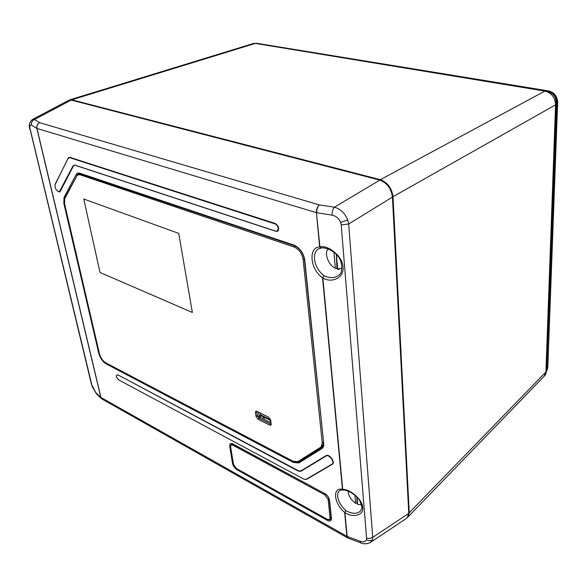 <?xml version="1.0" encoding="UTF-8"?>
<svg xmlns="http://www.w3.org/2000/svg" width="587" height="587" viewBox="0 0 587 587"><rect width="100%" height="100%" fill="white"/><g stroke="black" fill="none" stroke-linecap="round" stroke-linejoin="round"><path stroke-width="0.88" d="M407.987 516.964L409.234 512.781L393.011 196.689C391.793 188.119 387.581 182.454 380.376 179.688L71.819 99.812L69.347 100.054M544.12 376.274L546.717 370.28M409.234 512.781L545.925 371.953L555.559 104.868C555.155 97.53 551.611 92.944 544.941 91.102L547.033 91.264M380.376 179.688L544.941 91.102L255.345 43.409L253.144 43.577L70.066 99.768M71.819 99.812L255.345 43.409L257.744 43.658M548.331 91.44C553.614 93.017 556.454 96.738 556.858 102.608L546.717 370.426M547.091 368.629L546.761 369.179M258.999 43.665L548.896 90.992C554.355 92.526 557.276 96.305 557.65 102.329L547.803 367.623L546.768 369.054M557.65 102.329L556.461 103.158M556.858 102.608L556.461 102.996M546.871 370.573L547.803 367.623M393.011 196.689L555.559 104.868L556.454 103.672M29.9 128.12L29.46 127.174C28.77 124.686 29.702 122.162 32.263 119.594L34.435 119.55C32.094 120.702 31.111 122.558 31.485 125.119C30.194 124.503 29.666 125.501 29.9 128.12L91.895 385.189L95.754 392.6L100.817 397.377L36.834 128.384C36.475 125.801 37.429 123.908 39.689 122.69C37.509 123.938 36.599 125.853 36.974 128.443L100.949 397.48L102.175 399.123M92.35 386.723L91.895 385.189M372.393 539.945C370.588 540.987 368.592 540.906 366.42 539.717L366.589 538.162L369.825 538.47L372.738 537.325L372.393 539.945L370.302 542.52M347.878 538.052L346.895 536.313L360.058 541.251L360.873 542.931M57.9 191.494L59.749 191.92L60.263 191.377L73.419 165.93L74.013 165.307L75.121 165.277L276.029 231.344L277.805 231.19C279.471 228.38 278.568 225.797 275.098 223.434L69.882 157.345L68.187 158.013L54.862 185.059M347.695 219.839L348.671 223.999L372.738 537.325L408.772 513.383L392.439 197.078L348.671 223.999L341.223 224.938L340.658 222.422C338.963 218.459 336.124 216.038 332.147 215.165C331.978 211.819 332.734 209.163 334.429 207.204C340.482 208.979 344.907 213.191 347.695 219.839L340.658 222.422M346.895 536.313L344.65 512.422C333.856 503.609 332.11 486.99 342.47 489.323L322.557 277.834C310.266 269.492 307.94 247.34 319.644 246.907L316.415 212.663L319.944 246.98C328.5 244.515 343.234 257.275 342.933 266.968C344.782 277.093 331.978 283.829 322.85 277.915L342.735 489.441C350.278 488.92 363.008 500.425 362.649 507.476C364.16 515.166 352.868 518.233 344.907 512.539L347.152 536.43L348.091 538.147M321.441 247.993L319.644 246.907L321.206 248.074M324.024 275.714L322.557 277.834L324.024 275.714C329.967 278.487 334.972 278.231 339.044 274.936L339.044 274.936C342.786 273.447 342.874 261.237 337.774 256.137C332.352 248.778 322.667 247.149 321.148 248.081L318.572 248.851C315.454 250.752 314.089 254.178 314.471 259.138C315.41 265.867 318.602 271.392 324.024 275.714M343.534 490.13L342.47 489.323L343.402 490.116M345.926 510.639L344.65 512.422L345.926 510.639C352.325 514.065 357.241 514.131 360.675 510.829L360.675 510.829C361.614 507.916 363.162 509.699 359.985 501.217C357.322 495.509 347.365 489.602 343.454 490.123L343.226 490.094C341.113 489.94 339.866 490.167 339.484 490.776C338.046 491.965 337.444 493.858 337.672 496.448C338.42 501.555 341.172 506.28 345.926 510.639M319.343 204.907C317.457 206.822 316.576 209.434 316.723 212.736L316.415 212.663C316.305 209.368 317.281 206.785 319.343 204.907L334.429 207.204L379.833 180.121L71.181 100.076L34.435 119.55L39.689 122.69L319.343 204.907M65.245 197.76L64.365 199.837M81.424 174.082L78.797 174.581M77.66 174.963L79.208 173.517M65.26 197.746L77.352 174.948L64.886 197.797L64.042 197.43L76.09 174.61C76.904 173.158 78.166 172.695 79.876 173.231L80.492 173.723M321.977 447.323L298.827 461.984L321.757 447.646L321.918 446.34M80.103 173.613L78.849 173.547L76.97 174.999L76.09 174.61M79.876 173.231L293.948 245.095C299.818 247.758 303.42 252.703 304.741 259.938L323.701 443.39C323.921 445.907 323.298 447.661 321.823 448.637L321.757 447.646L322.894 446.465L323.503 442.767M328.39 519.788L331.017 519.231L331.171 517.961L331.442 518.343C331.45 520.97 330.085 521.645 327.355 520.368L237.053 469.769C234.668 468.199 233.142 466.027 232.481 463.253L229.715 446.303C229.502 443.721 230.566 442.928 232.892 443.933L233.384 444.22M231.601 443.86L230.566 445.937M277.673 230.94L278.128 230.911M332.712 463.972L332.631 464.053C335.397 461.852 329.021 453.509 326.159 455.578L300.83 470.957L298.357 470.723L117.708 374.763L116.255 375.717M303.956 479.175L306.451 479.447L332.352 464.258M408.772 513.383L407.077 517.976L370.845 542.161C366.86 544.655 362.399 543.731 360.77 542.894L347.651 537.941L102.035 399.043M100.949 397.48L347.152 536.437M407.077 517.976L406.593 518.299M101.837 398.911L100.817 397.377M96.547 393.943L95.754 392.6M91.528 384.58L30.245 129.954M32.52 119.462L68.606 100.37L71.181 100.076M379.833 180.121C387.024 182.873 391.221 188.53 392.439 197.078M331.053 519.157L329.461 519.678M293.977 246.929L80.045 174.765L77.902 174.816L76.831 175.931L64.746 198.707L64.563 203.726L99.438 353.748C100.648 357.879 102.754 360.91 105.748 362.825L293.14 461.272L297.763 461.668L321.082 446.993L322.248 442.847L303.141 259.535C302.019 253.393 298.959 249.196 293.977 246.929L295.488 246.122L81.446 174.17L78.181 174.706M259.072 418.201L259.748 417.1L271.113 422.794M270.915 421.327L270.174 420.952L270.321 420.299M265.507 417.893L264.458 418.098L263.086 417.408L263.24 416.763M260.467 415.347L259.454 416.066L259.748 417.1M260.621 413.512L260.569 413.145M259.454 416.066L257.605 416.477M256.776 411.267L257.48 416.19M270.702 419.852L260.379 414.701L260.371 413.688L260.907 413.314M260.379 414.701L260.474 415.383L270.805 420.541M321.977 446.296L323.459 443.801M192.367 312.482L178.727 233.377L83.75 199L100.01 272.471L192.367 312.482L178.727 233.377L83.75 199L100.01 272.471L192.367 312.482M256.702 411.238L257.275 415.457L259.315 418.34L258.06 419.228L269.749 425.12L270.981 425.135L270.746 420.101L268.67 417.174L256.93 411.34L255.844 411.26M258.06 419.228L256.02 416.344L257.275 415.457M256.724 411.597L255.462 412.478L256.02 416.344M255.462 412.478L255.763 411.318M259.315 418.34L271.297 424.335M347.988 491.092C348.399 495.788 350.945 499.875 355.627 503.345L354.922 495.201M355.627 503.345L356.991 503.191L356.911 497.094M357.043 497.233L357.652 504.424L361.489 504.879M328.06 248.895C323.965 253.364 328.427 265.133 335.316 268.186L333.937 252.234M335.316 268.186L336.358 268.875L336.938 268.516L336.344 254.457M339.22 269.11L338.655 269.66L337.62 268.978L341.972 268.296M336.388 254.509L337.62 268.978M117.591 375.056C115.639 375.431 115.999 377.037 118.677 379.884L303.772 479.087L306.12 479.337L332.161 464.046C335.045 462.182 328.955 453.964 326.174 455.96L300.837 471.324L298.225 471.067L117.884 374.851M326.497 455.424L301.432 470.591M300.837 471.324L301.74 470.451M278.289 228.453C277.849 226.178 276.734 224.638 274.936 223.845L69.75 157.676L68.151 158.314L55.068 184.333C54.877 188.405 56.308 190.892 59.36 191.795L73.074 165.791L74.879 165.101L275.795 231.153L277.291 231.095L278.289 228.453M73.074 165.791L73.624 165.622M236.48 468.536L327.377 519.392L329.703 519.495L330.085 518.05L328.162 499.596L324.772 494.819L232.709 445.122L230.977 445.034L230.603 446.692L233.45 464.222L236.48 468.536M231.087 444.961L232.555 443.985M548.141 91.374L548.896 90.992M260.437 43.636L259.74 43.79M360.058 541.251C363.338 542.322 365.459 541.808 366.42 539.717M319.614 248.382L318.572 248.851L319.614 248.382M36.834 128.392L31.485 125.119M316.415 212.663L36.974 128.443M296.472 462.094L299.047 461.668L299.077 460.846M294.006 461.668L298.827 461.984L298.878 462.938L293.441 462.468L106.144 363.903C102.622 361.651 100.157 358.092 98.733 353.235L63.829 203.329L64.042 197.43M293.757 461.565L293.441 462.468M106.386 363.162L106.144 363.903M99.328 353.264L98.733 353.235M64.482 203.337L63.829 203.329M293.948 245.095L294.513 245.637M304.741 259.938L304.543 259.425M323.701 443.39L304.433 259.652C303.141 252.784 299.752 248.11 294.27 245.615L78.849 173.547M321.823 448.637L298.878 462.938M327.634 519.524L327.355 520.368M237.302 468.991L237.053 469.769M233.296 463.268L232.481 463.253M230.559 446.311L229.715 446.303M232.892 443.933L324.626 493.542C327.23 495.237 328.801 497.424 329.322 500.102L331.171 517.961M324.479 493.256C327.311 495.054 329.021 497.46 329.601 500.476L329.322 500.102M329.601 500.476L331.442 518.343M366.589 538.162L341.223 224.938M332.147 215.165L316.723 212.743M261.472 415.882L260.041 416.895M258.581 412.155L259.161 416.271M81.446 174.17L80.045 174.765M323.312 442.026L322.248 442.847M304.323 258.838L303.141 259.535M269.749 425.12L271.003 424.218M326.174 455.96L326.798 455.351M274.936 223.845L275.391 223.544M59.933 191.245L60.41 191.091M69.75 157.676L70.198 157.441M330.085 518.05L331.09 517.191M233.589 444.498L232.709 445.122M324.772 494.819L325.58 494.159M329.036 498.869L328.162 499.596M408.112 516.824L544.516 375.871C545.316 375.526 546.042 373.706 546.717 370.39L556.454 103.745C555.427 97.383 555.529 94.008 546.292 90.897M256.629 43.277L253.525 43.46M546.101 90.86L256.857 43.313M324.626 493.542L233.061 444.212L231.417 443.919M74.652 165.042L74.16 165.248M101.5 398.624L96.444 393.848L92.1 386.495M29.46 127.174L29.893 129.558M322.336 446.017L321.082 446.993M59.36 191.795L60.168 191.538M68.76 157.69L69.559 157.265M277.291 231.095L278.319 230.669M329.703 519.495L330.892 518.482"/></g></svg>
